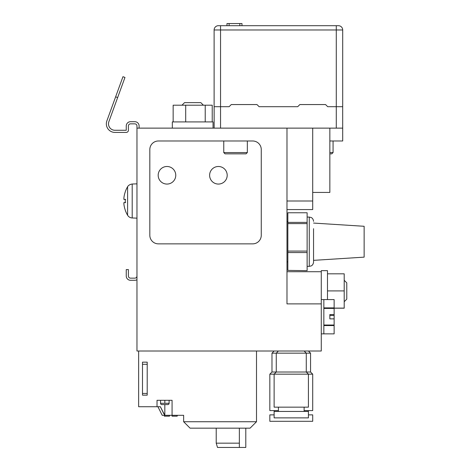 <?xml version="1.0" encoding="UTF-8"?>
<svg xmlns="http://www.w3.org/2000/svg" width="471" height="471" viewBox="0 0 471 471"><rect width="100%" height="100%" fill="white"/><g stroke="black" fill="none" stroke-linecap="round" stroke-linejoin="round"><path stroke-width="0.71" d="M142.495 364.301L147.211 364.301L147.211 362.158L142.495 362.158L142.495 364.301L147.211 364.301L147.211 362.158L147.211 395.157L142.495 395.157L147.211 395.157L142.495 395.157L142.495 362.158L147.211 362.158L142.495 362.158L142.495 364.301L142.495 362.158L147.211 362.158L147.211 395.157L142.495 395.157L147.211 395.157L142.495 395.157L142.495 362.158L142.495 364.301L142.495 362.158L147.211 362.158L142.495 362.158L142.495 364.301L142.495 362.158L147.211 362.158L147.211 364.301L147.211 362.158L142.495 362.158L142.495 364.301L142.495 362.158L147.211 362.158L147.211 364.301L147.211 362.158L142.495 362.158L142.495 364.301M147.211 393.444L142.495 393.444L142.495 395.157L147.211 395.157L142.495 395.157L142.495 393.444L142.495 395.157L147.211 395.157L142.495 395.157L142.495 393.444L142.495 395.157L147.211 395.157L147.211 378.872L147.211 395.157L142.495 395.157L142.495 393.444L142.495 395.157L142.495 393.444L142.495 395.157L142.495 393.444L147.211 393.444M162.212 415.304L157.926 406.732L162.212 415.304L164.791 415.304L160.364 406.732L163.926 413.985M160.364 406.732L138.639 406.732L138.639 351.013L256.507 351.013L138.639 351.013L138.639 406.732L157.026 406.732L157.026 400.303L172.074 400.303L172.074 415.304L164.826 415.304L164.826 404.589L164.791 415.304L160.364 406.732L157.026 406.732L157.026 400.303L160.54 400.303L160.54 403.306A1.283 1.283 0 0 0 161.83 404.589L167.829 404.589A1.283 1.283 0 0 0 169.113 403.306L164.826 403.306L164.826 400.303L164.826 403.306L160.54 403.306A1.283 1.283 0 0 0 161.83 404.589M160.54 400.303L172.074 400.303L172.074 416.164L177.214 416.164L177.214 415.304M190.072 428.163L250.077 428.163L256.507 421.733L183.643 421.733L190.072 428.163L250.077 428.163L256.507 421.733L183.643 421.733L190.072 428.163M256.507 351.013L256.507 421.733L256.507 351.013M245.791 447.45L245.791 428.163L245.791 447.45L239.362 447.45L239.362 443.164L216.218 443.164L217.502 447.45L216.218 443.164L216.218 428.163L216.218 443.164L239.362 443.164L239.362 428.163L239.362 447.45L245.791 447.45M217.502 447.45L239.362 447.45L217.502 447.45M163.926 415.304L183.643 415.304L183.643 421.733L183.643 415.304L172.074 415.304L172.074 416.164L172.928 416.164M166.387 404.589L167.829 404.589A1.283 1.283 0 0 0 169.113 403.306L160.54 403.306M163.272 404.589L167.829 404.589M169.501 416.164L169.501 415.304L169.501 416.164L164.355 416.164L169.501 416.164M170.785 415.304L169.501 415.304M168.642 416.164L164.355 416.164L164.355 415.304L177.644 415.304M169.113 400.303L172.074 400.303L169.113 400.303L169.113 403.306M147.211 364.301L147.211 362.158L147.211 364.301L147.211 362.158L142.495 362.158L147.211 362.158L147.211 364.301M342.682 106.699L342.705 140.988L329.847 140.988M321.275 303.889L321.275 351.013L136.967 351.013L136.967 128.13L286.986 128.13L286.986 303.889L321.275 303.889L321.275 271.72L286.986 271.72M286.986 209.571L312.703 209.571L312.703 200.999L286.986 200.999M312.703 200.999L312.703 128.13M261.264 235.288A8.572 8.572 0 0 1 252.691 243.86L158.397 243.86A8.572 8.572 0 0 1 149.825 235.288L149.825 149.56A8.572 8.572 0 0 1 158.397 140.988L252.691 140.988A8.572 8.572 0 0 1 261.264 149.56L261.264 235.288M218.403 184.067A8.784 8.784 0 0 1 210.796 170.885A8.784 8.784 0 0 1 226.015 170.885A8.784 8.784 0 0 1 218.403 184.067M166.97 184.067A8.784 8.784 0 0 1 159.363 170.885A8.784 8.784 0 0 1 174.582 170.885A8.784 8.784 0 0 1 166.97 184.067M344.201 301.723L346.774 299.15L346.774 282.859L344.201 280.292M334.133 308.193L344.201 308.193L344.201 273.816L327.486 273.816M334.133 308.105L344.201 308.105M327.486 299.58L327.486 290.919L344.201 290.919M327.486 290.919L327.486 270.648L321.275 270.648L321.275 271.72M203.401 105.204L200.834 102.631L184.544 102.631L181.971 105.204M212.227 121.918L212.227 105.204L173.151 105.204L173.151 121.918M205.226 121.918L205.226 105.204M185.692 121.918L185.692 105.204M213.045 128.13L213.045 121.918L172.327 121.918L172.327 128.13M235.547 153.846L246.05 153.846L247.334 152.563L223.76 152.563L225.05 153.846L235.547 153.846M241.735 153.846L238.644 153.846M329.847 153.846L331.772 153.846L333.062 152.563L329.847 152.563M329.847 315.452L329.847 314.581L334.133 314.581L334.133 315.452L329.847 315.452L329.847 318.867L334.133 318.867L334.133 325.025L323.842 325.025L323.842 308.423L334.133 308.423L334.133 314.581M334.133 315.452L334.133 318.867M334.133 307.881L323.842 307.881L323.842 299.58L334.133 299.58L334.133 308.423M334.133 325.025L334.133 333.868L323.842 333.862L323.842 325.567L334.133 325.567M321.275 333.868L334.133 333.868M274.122 414.874L269.836 414.874L269.836 421.304L312.703 421.304L312.703 414.874L308.417 414.874M304.131 410.588L312.703 410.588L312.703 374.157L269.836 374.157L269.836 410.588L278.408 410.588M269.836 374.157L271.979 372.013L310.56 372.013L312.703 374.157M271.979 372.013L271.979 353.156L310.56 353.156L310.56 372.013M287.84 270.395L307.127 270.666L287.84 270.395L287.84 223.601L307.127 223.601L307.127 251.078L287.84 251.078M307.127 222.394L287.84 222.394L287.84 212.768L307.127 212.768L307.127 223.601M287.84 223.601L287.84 222.394M287.84 252.55L307.127 252.55L307.127 251.078M307.127 252.55L307.127 270.395M313.556 228.682L313.556 262.076L313.556 228.682M313.556 260.357L364.136 257.142L364.136 226.286L313.556 223.071M312.703 192.427L329.847 192.427L329.847 128.13M214.14 128.13L214.14 106.699L229.118 106.699L231.261 104.556L256.978 104.556L259.121 106.699L297.701 106.699L299.844 104.556L325.561 104.556L327.704 106.699L342.705 106.699L342.705 29.979A4.286 4.286 0 0 0 338.419 25.693L218.403 25.693A4.286 4.286 0 0 0 214.117 29.979L342.705 29.979M342.682 128.13L286.986 128.13M241.976 25.693L241.976 23.55L226.975 23.55L226.975 25.693M214.117 106.699L214.117 29.979M308.417 411.448L274.122 411.448L274.122 417.877L308.417 417.877L308.417 410.588M278.408 351.013L276.265 353.156L276.265 372.013L274.122 374.157L274.122 407.162L308.417 407.162L308.417 374.157L306.274 372.013L306.274 353.156L304.131 351.013M136.967 279.715A4.286 4.286 0 0 1 134.824 280.292L130.538 280.292A4.286 4.286 0 0 1 126.252 276.006L126.252 269.577L128.395 269.577L128.395 276.006A2.143 2.143 0 0 0 130.538 278.149L134.824 278.149A2.143 2.143 0 0 0 136.967 276.006A2.143 2.143 0 0 1 134.824 278.149A2.143 2.143 0 0 0 136.967 276.006M128.395 276.006A2.143 2.143 0 0 0 130.538 278.149A2.143 2.143 0 0 1 128.395 276.006M134.824 280.292L130.538 280.292L134.824 280.292M136.967 128.13L136.967 125.987A2.143 2.143 0 0 0 134.824 123.844L130.538 123.844A2.143 2.143 0 0 0 128.395 125.987L128.395 130.273A2.143 2.143 0 0 1 126.252 132.416L114.924 132.416A8.572 8.572 0 0 1 106.864 120.912L115.63 96.838L117.644 97.568L108.878 121.648A6.429 6.429 0 0 0 114.924 130.273L126.252 130.273L126.252 125.987A4.286 4.286 0 0 1 130.538 121.701L134.824 121.701A4.286 4.286 0 0 1 139.11 125.987L139.11 128.13M117.644 97.568L124.974 77.432L122.96 76.696L115.63 96.838M125.639 199.41L125.286 199.363A27.848 0.53 -175 0 0 123.879 199.357L123.879 198.144A27.848 27.736 -77.6 0 1 125.286 191.815L125.251 191.933A27.848 27.736 -77.6 0 0 123.879 198.144M125.245 202.518L123.879 202.636L123.879 203.849L123.879 202.636A27.848 0.53 -5 0 0 125.286 202.636L125.639 202.583M132.198 217.973L132.198 184.02C128.23 184.626 127.441 187.093 127.606 186.734L127.606 215.259C128.677 216.943 130.208 217.849 132.198 217.973L136.967 218.144M123.879 203.849A27.848 27.736 -102.4 0 0 125.245 210.06L125.286 210.178A27.848 27.736 -102.4 0 1 123.879 203.849L123.855 203.602M123.855 199.333L125.245 199.48L123.873 199.357M313.556 221.358C313.286 218.32 311.101 217.414 311.154 217.508L309.27 217.072L309.27 266.362L311.154 265.921C311.101 266.015 313.286 265.108 313.556 262.076M336.276 128.13L336.276 25.693M220.546 128.13L220.546 25.693M239.833 25.693L239.833 23.55M229.118 25.693L229.118 23.55M125.286 202.636L125.286 199.363M247.334 152.563L247.334 140.988M223.76 152.563L223.76 140.988M333.062 152.563L333.062 140.988M321.275 299.58L334.133 299.58M274.122 411.448L274.122 410.588M274.122 351.013L271.979 353.156M308.417 351.013L310.56 353.156M287.84 221.57L286.986 221.57M287.84 261.858L286.986 261.858M309.27 217.072L307.127 217.072M309.27 266.362L307.127 266.362M304.131 411.448L304.131 407.162M278.408 411.448L278.408 407.162M125.245 199.374L125.245 202.618M127.606 186.734A27.86 27.86 0 0 0 125.286 191.668M125.286 210.325A27.86 27.86 0 0 0 127.606 215.259M132.198 184.02L136.967 183.855M123.873 202.636L125.245 202.512"/></g></svg>
